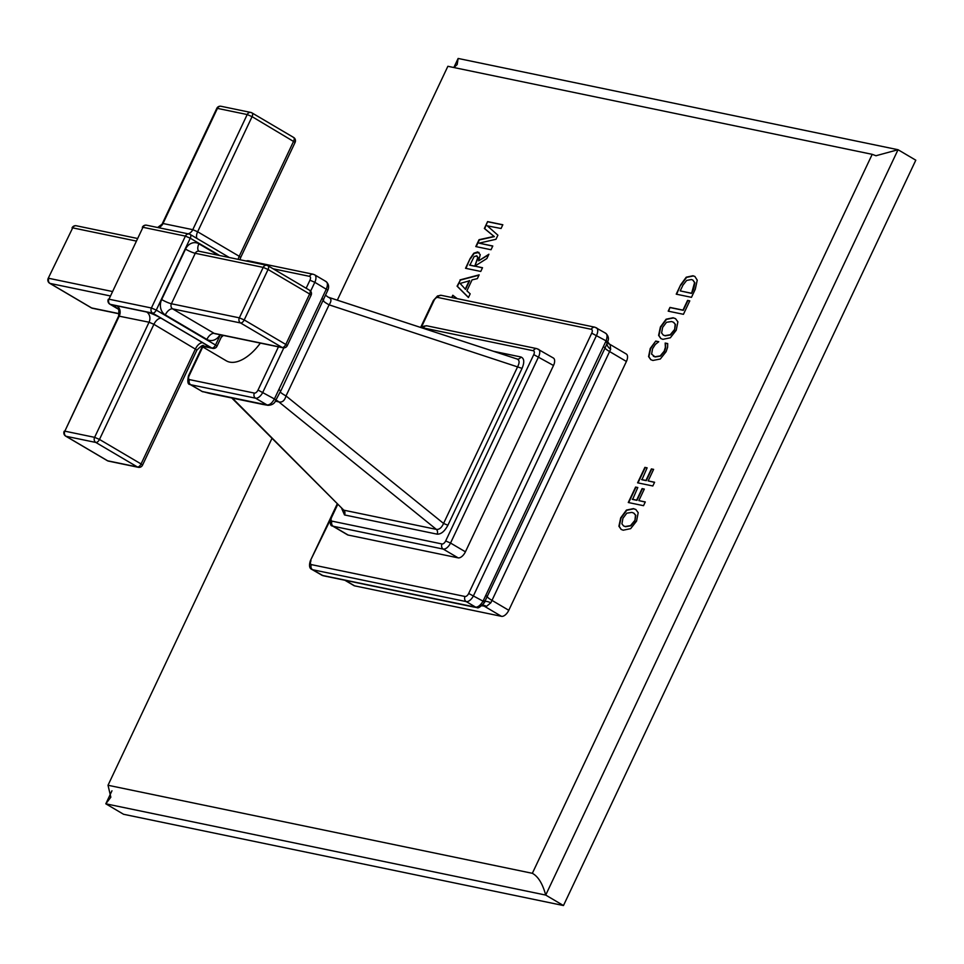 <?xml version="1.0" encoding="UTF-8"?>
<svg xmlns="http://www.w3.org/2000/svg" width="964" height="964" viewBox="0 0 964 964"><rect width="100%" height="100%" fill="white"/><g stroke="black" fill="none" stroke-linecap="round" stroke-linejoin="round"><path stroke-width="1.45" d="M271.956 438.427L108.016 785.262L532.345 873.312L872.203 154.336L447.874 66.287L337.316 300.166M457.201 298.635L452.791 295.249L451.73 297.49M460.045 279.897L479.144 274.861L477.361 278.632L472.071 279.885L466.901 290.827L470.179 293.839L468.432 297.514L457.081 286.163L460.37 280.09L457.406 286.368L468.48 297.43M470.155 258.521L473.794 253.219L477.686 251.905L480.253 254.677L478.614 260.846L488.893 254.231L486.856 258.545L474.854 266.124L482.518 267.715L480.759 271.45L465.528 268.293L470.155 258.521L465.913 268.366M487.603 221.6L484.362 228.468L494.026 236.421L479.036 239.711L475.794 246.579L491.025 249.736L492.785 246.001L479.096 243.157L495.954 239.289L497.894 235.192L487.29 225.841L501.063 228.492L502.822 224.757L487.603 221.6L484.687 228.661L494.351 236.614L479.373 239.916L476.18 246.651M667.691 343.57L665.172 343.051L665.365 347.377L664.208 351.125L660.232 355.897L654.905 356.764L651.604 354.113L652.568 348.703L655.351 344.413L658.749 341.714L655.725 341.087L650.254 348.438L648.579 356.584L650.772 359.668L652.929 360.452L660.304 359.018L666.088 351.715L667.606 347.257L667.691 343.57M676.234 330.254L677.885 321.831L675.511 318.638L673.113 317.759L666.112 319.204L660.4 326.977L658.605 335.364L660.822 338.557L662.919 339.328L670.329 337.798L676.234 330.254M669.968 307.42L668.209 311.155L683.44 314.312L689.79 300.864L687.573 300.394L682.982 310.119L669.968 307.42L668.594 311.239M680.656 284.838L686.235 277.198L692.971 275.752L694.875 276.463L697.237 280.15L695.285 289.236L691.465 297.334L676.234 294.165L680.656 284.838L676.62 294.249M636.553 521.126L638.192 512.691L635.818 509.498L633.42 508.618L626.431 510.077L620.708 517.837L618.912 526.224L621.129 529.429L623.226 530.2L630.649 528.658L636.553 521.126M632.276 499.244L636.638 500.147L642.084 488.603L644.314 489.073L638.855 500.605L645.278 501.943L643.518 505.678L628.287 502.509L635.589 487.073L637.807 487.531L632.613 499.436L636.963 500.34L642.422 488.808L644.253 489.182M641.59 479.542L645.94 480.446L651.399 468.914L653.616 469.372L648.169 480.916L654.592 482.241L652.821 485.977L637.602 482.819L644.892 467.383L647.121 467.841L641.916 479.747L646.278 480.65L651.724 469.107L653.568 469.492M345.329 580.388L354.619 585.859L501.473 616.333A7.7 3.989 120.5 0 0 508.787 610.296L626.407 361.464A7.7 3.989 120.5 0 0 626.251 353.993L609.405 344.052L607.537 341.557M354.619 585.859A7.7 3.989 120.5 0 1 353.957 585.606L344.979 580.316M453.899 67.54L457.165 64.552L458.141 58.455L453.839 67.528M108.016 785.262L110.836 797.228L105.811 803.807L545.708 895.074L898.038 149.721L458.141 58.455M111.957 790.793L105.811 803.807L123.573 814.279L563.47 905.545L915.8 160.193L898.038 149.721L875.939 155.746M872.203 154.336L876.059 155.77M532.345 873.312C538.165 876.445 542.624 883.699 545.708 895.074L563.47 905.545M453.092 295.49L452.104 297.575M478.988 275.186L460.37 280.09M469.649 280.741L465.552 289.417L460.117 283.44L469.649 280.741M469.323 280.548L465.214 289.224M479.036 252.448L474.131 253.412L470.48 258.714M488.615 254.809L478.614 260.846M482.47 267.835L474.854 266.124M476.626 255.906L478.132 257.605L474.758 266.233L469.854 265.208L474.192 256.46L477.18 256.087M476.288 255.713L477.807 257.4L474.758 266.233M474.433 266.04L469.516 265.016M492.737 246.121L479.096 243.157M502.774 224.877L487.929 221.792M667.715 343.702L665.509 343.244L665.69 347.57L664.533 351.318L660.557 356.102L655.231 356.957L653.351 356.234M655.725 341.087L650.58 348.631L648.905 356.776L650.941 359.765M658.569 341.81L656.062 341.292M675.668 318.735L673.438 317.951L666.449 319.397L660.726 327.17L658.942 335.556L660.991 338.653M673.631 322.325L675.487 324.494L674.595 330.037L670.558 334.942L665.22 335.834L663.377 335.123M674.258 329.845L670.233 334.737L664.883 335.641L663.208 335.026L661.605 332.954L662.617 327.435L666.498 322.289L671.559 321.53L673.462 322.229L675.161 324.302L674.595 330.037M689.742 300.973L687.898 300.599L683.307 310.312L670.305 307.624M695.032 276.56L693.309 275.957L686.573 277.391L680.982 285.031M691.586 293.381L680.223 290.899L682.934 285.175L686.657 280.44L691.417 279.536L692.851 280.066L694.562 282.597L691.586 293.381L693.646 289.019L694.887 282.789L692.851 280.066M691.26 293.189L680.223 290.899M635.975 509.607L633.758 508.811L626.757 510.269L621.033 518.029L619.25 526.428L621.298 529.525M633.938 513.197L635.806 515.366L634.902 520.909L630.866 525.802L625.528 526.706L623.684 525.983M634.577 520.717L630.54 525.609L625.202 526.513L623.515 525.898L621.925 523.826L622.925 518.307L626.805 513.161L631.866 512.402L633.782 513.101L635.469 515.162L634.902 520.909M637.758 487.651L635.915 487.266L628.673 502.593M645.229 502.051L638.855 500.605M647.061 467.962L645.229 467.576L637.987 482.904M654.532 482.362L648.169 480.916M481.711 605.754L486.41 606.428L490.869 602.753L610.658 349.329L610.164 344.63L608.646 343.75M486.41 606.428A11.544 7.796 79.1 0 0 482.337 605.163M330.11 520.319L310.348 560.771C308.866 565.591 309.408 568.483 311.95 569.471L322.109 575.315A3.844 2.844 105.8 0 0 322.699 575.58A3.844 2.844 105.8 0 0 323.061 575.653M310.998 560.747A3.844 1.988 -59.5 0 0 311.396 564.615L465.022 596.487A3.844 1.988 -59.5 0 0 468.685 593.463L591.727 333.17L606.091 340.858C607.573 336.484 607.296 333.906 605.284 333.134M311.396 564.615A3.844 3.241 101.7 0 0 312.613 569.724L466.239 601.596L475.734 607.187C478.132 607.151 480.578 605.139 483.048 601.15L606.091 340.858L607.742 341.545C609.055 338.677 608.429 335.942 605.862 333.339L594.933 327.206L441.307 295.333L437.523 295.936L433.39 300.479L420.641 327.447M607.742 341.545L607.296 342.847L607.742 341.545M610.164 344.63A11.544 8.929 -44.6 0 1 608.573 343.413M610.658 349.329A11.544 5.555 20.8 0 1 607.2 343.076M311.95 569.471A7.7 3.989 -59.5 0 0 312.613 569.724L322.759 575.496L475.734 607.187A3.844 3.543 94.8 0 0 477.047 607.585C477.987 608.585 480.373 607.019 484.205 602.886A3.844 0.904 34 0 1 484.169 602.934L605.091 347.92L607.296 342.847L607.031 343.521L607.296 342.835L605.741 341.858M468.685 593.463L483.048 601.15A3.844 0.904 34 0 1 484.205 602.886L484.916 601.741A3.844 0.723 29.2 0 0 483.591 600.283M490.869 602.753A11.544 2.35 29.3 0 0 484.928 601.717M337.665 504.534L331.64 517.294A3.844 1.988 -59.5 0 0 332.038 521.15L442.018 543.973A3.844 3.241 101.7 0 0 443.223 549.082A7.7 3.989 -59.5 0 0 450.537 543.045L465.419 551.818A7.7 3.989 120.5 0 1 458.105 557.855L348.137 535.044A7.7 3.989 120.5 0 1 347.474 534.791L332.592 526.019A7.7 3.989 -59.5 0 0 333.255 526.26L443.223 549.082L458.105 557.855M465.419 551.818L553.505 365.489A7.7 3.989 120.5 0 0 553.348 358.006L536.96 348.655L426.992 325.844L423.967 326.109L421.449 327.7M341.738 508.631L344.522 514.945L437.102 534.152C441.042 534.333 444.633 531.357 447.911 525.235L443.561 523.44L517.716 366.573C519.765 362.488 519.5 359.958 516.921 358.969L328.965 297.454M447.911 525.235L522.054 368.368C524.645 362.103 524.247 358.295 520.861 356.969A3.844 3.241 -78.3 0 1 517.27 359.066L516.921 358.969M344.522 514.945A3.844 3.241 101.7 0 0 343.787 510.173L436.367 529.381C439.247 529.73 441.645 527.742 443.561 523.44L286.019 395.939A11.544 1.711 25.3 0 1 280.307 391.999M437.102 534.152A3.844 3.241 101.7 0 0 436.367 529.381L278.813 401.88C282.235 402.675 284.633 400.687 286.019 395.939L329.086 304.829C331.785 300.949 331.52 298.418 328.29 297.225L325.784 295.394M231.758 397.975L343.787 510.173L232.396 398.108M522.054 368.368L329.086 304.829A11.544 1.711 25.3 0 1 323.386 300.913M280.596 391.143L275.776 400.301A3.844 0.663 -152.4 0 0 274.403 398.939C272.137 403.036 269.691 405.049 267.088 404.976L202.247 391.517L190.089 384.491A7.7 3.989 -59.5 0 0 190.739 384.732L255.581 398.192A7.7 3.989 -59.5 0 0 262.883 392.155L283.814 347.884M275.294 401.144L278.813 401.88A11.544 9.724 101.7 0 0 275.861 400.144M203.043 391.842A3.844 3.145 -77 0 1 202.247 391.517L190.739 384.732A3.844 3.241 101.7 0 1 189.534 379.623L254.363 393.083A3.844 1.988 -59.5 0 0 258.027 390.058L274.403 398.939L326.326 289.079C328.013 284.826 327.736 282.259 325.519 281.355M326.157 281.596C328.7 284.006 329.266 286.862 327.832 290.164L314.818 282.295A7.7 3.989 -59.5 0 0 314.662 274.824L326.169 281.608M275.776 400.301C274.728 403.446 272.149 405.109 268.028 405.326A3.844 3.326 -79.8 0 1 267.088 404.976L255.581 398.192A3.844 3.241 101.7 0 1 254.363 393.083M260.352 343.1A40.078 20.762 120.5 0 1 226.251 360.789L201.572 346.233M108.33 299.226A3.844 3.844 0 0 0 109.86 304.178A3.844 1.988 -59.5 0 0 110.185 304.311A3.844 3.241 -78.3 0 1 108.98 299.202L142.961 227.299A3.844 3.241 -78.3 0 1 146.576 225.202L189.016 234.011A3.844 3.241 101.7 0 0 185.401 236.108L190.257 238.192A3.844 1.988 -59.5 0 0 190.185 234.457A3.844 1.988 -59.5 0 0 189.86 234.336A3.844 3.241 101.7 0 0 189.016 234.011A3.844 3.844 0 0 1 190.185 234.457L229.287 257.509M216.984 346.245L215.526 345.028A3.844 1.988 120.5 0 1 211.875 348.04A3.844 3.241 101.7 0 0 212.719 348.366A3.844 3.844 0 0 0 216.984 346.245L222.202 335.195M201.85 346.04L211.875 348.04L152.625 313.107A3.844 1.988 -59.5 0 0 156.276 310.095L151.408 307.998A3.844 3.241 101.7 0 0 152.625 313.107L110.185 304.311L118.198 309.034M64.202 431.197A3.844 3.844 0 0 0 65.721 436.15A3.844 1.988 -59.5 0 0 66.046 436.282A3.844 3.241 -78.3 0 1 64.841 431.161L118.62 316.059L149.046 322.217A7.7 6.483 101.7 0 0 146.624 311.999A11.544 1.711 25.3 0 1 161.217 318.277L202.802 342.786A11.544 1.711 25.3 0 1 205.212 346.534L202.356 345.943M118.066 308.829A11.544 1.711 25.3 0 1 116.849 305.817A7.7 6.483 101.7 0 1 119.259 316.035L64.841 431.161L94.617 437.343A3.844 3.241 101.7 0 0 95.834 442.452L66.046 436.282L107.631 460.792A3.844 1.988 120.5 0 1 107.305 460.659A3.844 3.844 0 0 0 108.474 461.117A3.844 3.241 -78.3 0 1 107.631 460.792L137.418 466.974L95.834 442.452A3.844 1.988 -59.5 0 0 99.485 439.439L94.617 437.343L149.046 322.217L153.903 324.314A7.7 3.989 120.5 0 1 161.217 318.277M203.525 345.883L203.633 345.895C203.392 344.546 201.151 345.931 196.933 350.04L153.903 324.314L99.485 439.439L141.069 463.949A3.844 1.988 120.5 0 1 137.418 466.974A3.844 3.241 101.7 0 0 138.262 467.299A3.844 3.844 0 0 0 142.515 465.178L141.069 463.949L195.487 348.823A7.7 3.989 120.5 0 1 202.802 342.786M65.721 436.15L107.305 460.659A3.844 1.988 120.5 0 1 107.04 460.443M282.994 347.799A3.844 3.844 0 0 0 287.248 345.678L285.802 344.449A3.844 1.988 120.5 0 1 282.151 347.474A3.844 3.241 101.7 0 0 282.994 347.799L215.044 333.701A3.844 3.241 -78.3 0 1 214.201 333.375L172.616 308.866A3.844 3.241 -78.3 0 1 171.411 303.756L195.258 253.291L263.208 267.389L268.064 269.486A3.844 1.988 -59.5 0 0 267.992 265.751A3.844 1.988 -59.5 0 0 267.667 265.63A3.844 3.241 101.7 0 0 266.823 265.293A3.844 3.241 101.7 0 0 263.208 267.389L239.349 317.843A3.844 3.241 101.7 0 0 240.566 322.964A3.844 1.988 -59.5 0 0 244.217 319.94L239.349 317.843L171.411 303.756A7.7 1.145 25.3 0 1 161.675 299.563L185.522 249.11A11.544 9.724 -78.3 0 1 198.909 243.808L218.286 255.231M309.649 293.996L311.095 295.225A3.844 3.844 0 0 0 309.577 290.26A3.844 1.988 120.5 0 1 309.649 293.996L268.064 269.486L244.217 319.94L285.802 344.449L309.649 293.996M240.024 259.738L240.675 257.509L239.229 256.279L197.644 231.77L252.074 116.644A3.844 1.988 -59.5 0 0 251.99 112.909A3.844 1.988 -59.5 0 0 251.664 112.788A3.844 3.241 101.7 0 0 250.821 112.451A3.844 3.241 101.7 0 0 247.206 114.547L252.074 116.644L295.105 142.383A3.844 3.844 0 0 0 293.574 137.418A3.844 1.988 120.5 0 1 293.659 141.154L239.229 256.279A7.7 3.989 -59.5 0 0 238.216 259.364M293.249 137.298A3.844 1.988 120.5 0 1 293.574 137.418L251.99 112.909A3.844 3.844 0 0 0 250.821 112.451L221.045 106.281A3.844 3.844 0 0 0 216.78 108.402L217.43 108.378A3.844 3.241 -78.3 0 1 221.045 106.281M48.2 278.355L72.698 227.865L48.2 278.355A3.844 3.844 0 0 0 49.73 283.308A3.844 1.988 -59.5 0 0 50.056 283.428A3.844 3.241 -78.3 0 1 48.839 278.319L112.017 291.429M109.92 295.852L50.056 283.428L91.64 307.95A3.844 1.988 120.5 0 1 91.303 307.817A3.844 3.844 0 0 0 92.484 308.275A3.844 3.241 -78.3 0 1 91.64 307.95L119.295 313.686M135.864 240.976L72.698 227.865A3.844 3.241 -78.3 0 1 76.313 225.769L137.093 238.385M482.121 605.38A11.544 9.724 101.7 0 1 484.518 606.332L501.473 616.333M603.633 346.739L605.091 347.92A11.544 1.711 25.3 0 0 609.453 351.462L626.407 361.464M486.013 595.571L487.459 596.752A11.544 1.711 25.3 0 0 491.833 600.295L508.787 610.296M472.601 606.645A3.844 3.241 101.7 0 0 473.445 606.971L477.035 607.585M475.276 607.139A3.844 3.386 99.1 0 0 476.662 607.537M465.022 596.487A3.844 3.241 101.7 0 0 466.239 601.596A7.7 3.989 -59.5 0 0 473.553 595.559L596.596 335.255A7.7 3.989 -59.5 0 0 596.439 327.784M591.727 333.17A3.844 1.988 -59.5 0 0 591.318 329.302L437.692 297.43A3.844 1.988 -59.5 0 0 434.041 300.455L421.196 327.627M437.692 297.43A3.844 3.241 -78.3 0 1 441.307 295.333M434.041 300.455L433.39 300.479M322.759 575.496A3.844 3.073 103.8 0 0 323.482 575.797L473.445 606.971M325.748 576.171A3.844 3.241 101.7 0 0 326.591 576.496M591.318 329.302A3.844 3.241 -78.3 0 1 594.933 327.206M442.018 543.973A3.844 1.988 -59.5 0 0 445.669 540.949L450.537 543.045L538.623 356.704A7.7 3.989 -59.5 0 0 538.466 349.233M332.038 521.15A3.844 3.241 101.7 0 0 333.255 526.26L348.137 535.044M445.669 540.949L533.755 354.619A3.844 1.988 -59.5 0 0 533.345 350.751L423.377 327.941A3.844 1.988 -59.5 0 0 422.473 328.037M520.861 356.969L493.472 351.282M533.755 354.619L553.505 365.489M533.345 350.751A3.844 3.241 -78.3 0 1 536.912 348.643M423.377 327.941A3.844 3.241 -78.3 0 1 426.992 325.844M331.64 517.294L330.989 517.319C329.748 523.163 330.278 526.067 332.592 526.019M323.663 300.045L322.374 298.744M327.832 290.164L280.765 391.071L279.319 389.842M268.028 405.326L262.883 404.434A3.844 3.241 -78.3 0 1 262.039 404.109M262.883 404.434L209.116 393.288A3.844 3.241 -78.3 0 1 208.272 392.951M310.625 291.164L314.818 282.295L309.95 280.211A3.844 1.988 -59.5 0 0 309.54 276.343L273.149 268.799M258.027 390.058L278.439 346.859M306.154 288.248L309.95 280.211M202.753 346.932L189.125 375.767A3.844 1.988 -59.5 0 0 189.534 379.623M189.125 375.767L188.486 375.791C187.245 381.636 187.775 384.54 190.089 384.491M246.435 261.063A3.844 3.241 -78.3 0 1 248.278 260.786M309.54 276.343A3.844 3.241 -78.3 0 1 313.167 274.246L248.326 260.798L245.724 260.919M223.347 335.424A40.078 20.762 120.5 0 1 221.19 337.352M142.961 227.299L185.401 236.108L151.408 307.998L108.98 299.202L142.961 227.299M219.635 255.508L190.257 238.192L156.276 310.095L215.526 345.028L220.358 334.809M219.961 334.725A11.544 9.724 -78.3 0 1 206.886 339.412L165.302 314.903A11.544 9.724 -78.3 0 1 161.675 299.563M204.272 346.462A3.844 3.241 101.7 0 0 205.115 346.787L212.719 348.366M116.849 305.817L146.624 311.999M203.609 345.895A7.7 6.483 -78.3 0 1 205.212 346.534M185.522 249.11A7.7 1.145 25.3 0 0 195.258 253.291A3.844 3.241 -78.3 0 1 198.873 251.206L266.823 265.293A3.844 3.844 0 0 1 267.992 265.751L309.577 290.26A3.844 1.988 120.5 0 0 309.251 290.14M198.97 251.218A7.7 3.989 120.5 0 1 198.909 243.808M165.302 314.903A7.7 3.989 -59.5 0 1 172.616 308.866L240.566 322.964L282.151 347.474L214.201 333.375A7.7 3.989 -59.5 0 0 206.886 339.412M197.054 238.506A7.7 3.989 -59.5 0 1 197.644 231.77L192.788 229.673L163 223.503A7.7 6.483 -78.3 0 1 158.289 227.637M157.626 227.492L163 223.503L217.43 108.378L247.206 114.547L192.788 229.673A7.7 6.483 -78.3 0 1 188.064 233.806M49.73 283.308L91.303 307.817A3.844 1.988 120.5 0 1 91.038 307.6M337.171 504.027L310.348 560.771M323.47 575.785L321.373 575.026M337.243 504.1L330.989 517.319M517.198 359.042L328.628 297.322M209.116 393.288L201.572 391.264M202.259 346.642L188.486 375.791M314.662 274.824L313.167 274.246M201.259 346.197L205.115 346.787M118.271 309.143L109.86 304.178M146.576 225.202A3.844 3.844 0 0 0 142.323 227.323M118.62 316.059C119.126 310.203 118.777 307.6 117.572 308.263L119.91 309.818M142.515 465.178L196.933 350.04M108.474 461.117L138.262 467.299M287.248 345.678L311.095 295.225M162.362 223.528L216.78 108.402M240.675 257.509L295.105 142.383M92.484 308.275L119.271 313.83M76.313 225.769A3.844 3.844 0 0 0 72.047 227.89"/></g></svg>
